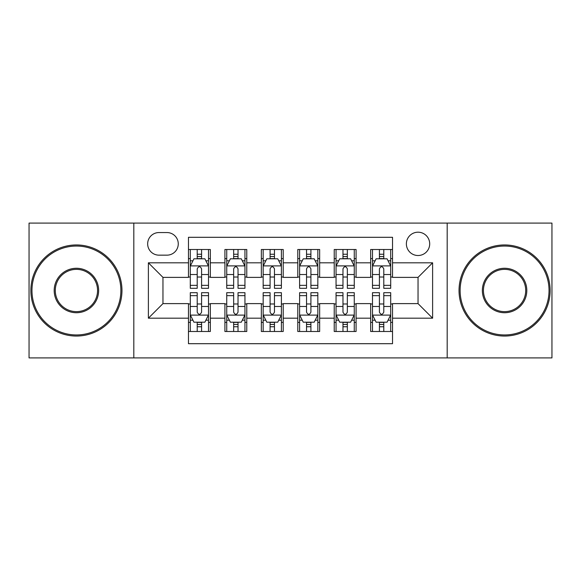 <?xml version="1.0" encoding="UTF-8"?>
<svg xmlns="http://www.w3.org/2000/svg" width="581" height="581" viewBox="0 0 581 581"><rect width="100%" height="100%" fill="white"/><g stroke="black" fill="none" stroke-linecap="round" stroke-linejoin="round"><path stroke-width="0.87" d="M418.037 232.197A11.664 11.664 0 0 0 406.373 243.86A11.664 11.664 0 0 0 418.037 255.517A11.664 11.664 0 0 0 429.7 243.86A11.664 11.664 0 0 0 418.037 232.197M447.188 357.911L551.95 357.911L551.95 223.089L447.188 223.089L447.188 357.911L133.812 357.911L133.812 223.089L29.05 223.089L29.05 357.911L133.812 357.911M392.531 249.503L370.663 249.503L370.663 262.808L356.088 262.808L356.088 277.384L370.663 277.384L370.663 262.808M356.088 262.808L356.088 249.503L334.228 249.503L334.228 262.808L319.652 262.808L319.652 277.384L334.228 277.384L334.228 262.808M319.652 262.808L319.652 249.503L297.784 249.503L297.784 262.808L283.216 262.808L283.216 277.384L297.784 277.384L297.784 262.808M283.216 262.808L283.216 249.503L261.348 249.503L261.348 262.808L246.772 262.808L246.772 277.384L261.348 277.384L261.348 262.808M246.772 262.808L246.772 249.503L224.912 249.503L224.912 277.384L210.337 277.384L210.337 249.503L188.469 249.503M188.469 331.497L210.337 331.497L210.337 303.616L224.912 303.616L224.912 331.497L246.772 331.497L246.772 303.616L261.348 303.616L261.348 318.192L246.772 318.192M261.348 318.192L261.348 331.497L283.216 331.497L283.216 303.616L297.784 303.616L297.784 318.192L283.216 318.192M297.784 318.192L297.784 331.497L319.652 331.497L319.652 303.616L334.228 303.616L334.228 318.192L319.652 318.192M334.228 318.192L334.228 331.497L356.088 331.497L356.088 303.616L370.663 303.616L370.663 318.192L356.088 318.192M158.954 255.153L166.972 255.153A11.293 11.293 0 0 0 178.265 243.86A11.293 11.293 0 0 0 166.972 232.56L158.954 232.56A11.293 11.293 0 0 0 147.661 243.86A11.293 11.293 0 0 0 158.954 255.153M447.188 223.089L133.812 223.089M392.531 262.808L392.531 237.302L188.469 237.302L188.469 277.384L162.963 277.384L162.963 303.616L188.469 303.616L188.469 343.698L392.531 343.698L392.531 303.616L418.037 303.616L418.037 277.384L392.531 277.384L392.531 262.808L432.613 262.808L432.613 318.192L392.531 318.192M188.469 318.192L148.387 318.192L148.387 262.808L188.469 262.808M370.663 318.192L370.663 331.497L392.531 331.497M188.469 258.618L190.292 258.618M197.213 258.618L201.585 258.618M208.514 258.618L210.337 258.618M188.469 277.021L190.292 277.021M197.213 277.021L201.585 277.021M208.514 277.021L210.337 277.021M188.469 303.979L190.292 303.979M197.213 303.979L201.585 303.979M208.514 303.979L210.337 303.979M188.469 322.382L190.292 322.382M197.213 322.382L201.585 322.382M208.514 322.382L210.337 322.382M224.912 277.021L226.735 277.021M233.656 277.021L238.028 277.021M244.95 277.021L246.772 277.021M224.912 258.618L226.735 258.618M233.656 258.618L238.028 258.618M244.95 258.618L246.772 258.618M224.912 303.979L226.735 303.979M233.656 303.979L238.028 303.979M244.95 303.979L246.772 303.979M224.912 322.382L226.735 322.382M233.656 322.382L238.028 322.382M244.95 322.382L246.772 322.382M261.348 303.979L263.171 303.979M270.092 303.979L274.464 303.979M281.393 303.979L283.216 303.979M261.348 322.382L263.171 322.382M270.092 322.382L274.464 322.382M281.393 322.382L283.216 322.382M261.348 258.618L263.171 258.618M270.092 258.618L274.464 258.618M281.393 258.618L283.216 258.618M261.348 277.021L263.171 277.021M270.092 277.021L274.464 277.021M281.393 277.021L283.216 277.021M297.784 303.979L299.607 303.979M306.536 303.979L310.908 303.979M317.829 303.979L319.652 303.979M297.784 322.382L299.607 322.382M306.536 322.382L310.908 322.382M317.829 322.382L319.652 322.382M297.784 258.618L299.607 258.618M306.536 258.618L310.908 258.618M317.829 258.618L319.652 258.618M297.784 277.021L299.607 277.021M306.536 277.021L310.908 277.021M317.829 277.021L319.652 277.021M334.228 303.979L336.05 303.979M342.972 303.979L347.344 303.979M354.265 303.979L356.088 303.979M334.228 322.382L336.05 322.382M342.972 322.382L347.344 322.382M354.265 322.382L356.088 322.382M334.228 258.618L336.05 258.618M342.972 258.618L347.344 258.618M354.265 258.618L356.088 258.618M334.228 277.021L336.05 277.021M342.972 277.021L347.344 277.021M354.265 277.021L356.088 277.021M370.663 303.979L372.486 303.979M379.415 303.979L383.787 303.979M390.708 303.979L392.531 303.979M370.663 322.382L372.486 322.382M379.415 322.382L383.787 322.382M390.708 322.382L392.531 322.382M370.663 258.618L372.486 258.618M379.415 258.618L383.787 258.618M390.708 258.618L392.531 258.618M370.663 277.021L372.486 277.021M379.415 277.021L383.787 277.021M390.708 277.021L392.531 277.021M162.963 277.384L148.387 262.808M162.963 303.616L148.387 318.192M432.613 262.808L418.037 277.384M432.613 318.192L418.037 303.616M201.585 254.246L197.213 254.246M208.514 285.344L201.585 285.344L201.585 288.314L208.514 288.314L208.514 266.083L204.868 258.799L193.938 258.799L190.292 266.083L190.292 288.314L197.213 288.314L197.213 285.344L190.292 285.344M190.292 266.083L190.292 249.503M208.514 266.083L208.514 249.503M197.213 258.799L197.213 249.503M201.585 249.503L201.585 258.799M201.585 285.344L201.585 268.821C200.133 266.011 198.673 266.011 197.213 268.821L197.213 285.344M197.213 326.754L201.585 326.754M190.292 295.656L197.213 295.656L197.213 292.686L190.292 292.686L190.292 314.917L193.938 322.201L204.868 322.201L208.514 314.917L208.514 292.686L201.585 292.686L201.585 295.656L208.514 295.656M208.514 314.917L208.514 331.497M190.292 314.917L190.292 331.497M201.585 322.201L201.585 331.497M197.213 331.497L197.213 322.201M197.213 295.656L197.213 312.179C198.673 314.989 200.133 314.989 201.585 312.179L201.585 295.656M76.423 246.046A44.454 44.454 0 0 0 31.962 290.5A44.454 44.454 0 0 0 76.423 334.954A44.454 44.454 0 0 0 120.877 290.5A44.454 44.454 0 0 0 76.423 246.046M76.423 336.05A45.55 45.55 0 0 1 30.873 290.5A45.55 45.55 0 0 1 76.423 244.95A45.55 45.55 0 0 1 121.966 290.5A45.55 45.55 0 0 1 76.423 336.05M76.423 268.269A22.231 22.231 0 0 1 98.647 290.5A22.231 22.231 0 0 1 76.423 312.731A22.231 22.231 0 0 1 54.193 290.5A22.231 22.231 0 0 1 76.423 268.269M76.423 311.634A21.134 21.134 0 0 0 97.557 290.5A21.134 21.134 0 0 0 76.423 269.366A21.134 21.134 0 0 0 55.289 290.5A21.134 21.134 0 0 0 76.423 311.634M504.577 246.046A44.454 44.454 0 0 0 460.123 290.5A44.454 44.454 0 0 0 504.577 334.954A44.454 44.454 0 0 0 549.038 290.5A44.454 44.454 0 0 0 504.577 246.046M504.577 336.05A45.55 45.55 0 0 1 459.034 290.5A45.55 45.55 0 0 1 504.577 244.95A45.55 45.55 0 0 1 550.127 290.5A45.55 45.55 0 0 1 504.577 336.05M504.577 268.269A22.231 22.231 0 0 1 526.807 290.5A22.231 22.231 0 0 1 504.577 312.731A22.231 22.231 0 0 1 482.353 290.5A22.231 22.231 0 0 1 504.577 268.269M504.577 311.634A21.134 21.134 0 0 0 525.711 290.5A21.134 21.134 0 0 0 504.577 269.366A21.134 21.134 0 0 0 483.443 290.5A21.134 21.134 0 0 0 504.577 311.634M238.028 254.246L233.656 254.246M244.95 285.344L238.028 285.344L238.028 288.314L244.95 288.314L244.95 266.083L241.304 258.799L230.374 258.799L226.735 266.083L226.735 288.314L233.656 288.314L233.656 285.344L226.735 285.344M226.735 266.083L226.735 249.503M244.95 266.083L244.95 249.503M233.656 258.799L233.656 249.503M238.028 249.503L238.028 258.799M238.028 285.344L238.028 268.821C236.569 266.011 235.116 266.011 233.656 268.821L233.656 285.344M274.464 254.246L270.092 254.246M281.393 285.344L274.464 285.344L274.464 288.314L281.393 288.314L281.393 266.083L277.747 258.799L266.817 258.799L263.171 266.083L263.171 288.314L270.092 288.314L270.092 285.344L263.171 285.344M263.171 266.083L263.171 249.503M281.393 266.083L281.393 249.503M270.092 258.799L270.092 249.503M274.464 249.503L274.464 258.799M274.464 285.344L274.464 268.821C273.012 266.011 271.552 266.011 270.092 268.821L270.092 285.344M310.908 254.246L306.536 254.246M317.829 285.344L310.908 285.344L310.908 288.314L317.829 288.314L317.829 266.083L314.183 258.799L303.253 258.799L299.607 266.083L299.607 288.314L306.536 288.314L306.536 285.344L299.607 285.344M299.607 266.083L299.607 249.503M317.829 266.083L317.829 249.503M306.536 258.799L306.536 249.503M310.908 249.503L310.908 258.799M310.908 285.344L310.908 268.821C309.448 266.011 307.995 266.011 306.536 268.821L306.536 285.344M347.344 254.246L342.972 254.246M354.265 285.344L347.344 285.344L347.344 288.314L354.265 288.314L354.265 266.083L350.626 258.799L339.696 258.799L336.05 266.083L336.05 288.314L342.972 288.314L342.972 285.344L336.05 285.344M336.05 266.083L336.05 249.503M354.265 266.083L354.265 249.503M342.972 258.799L342.972 249.503M347.344 249.503L347.344 258.799M347.344 285.344L347.344 268.821C345.891 266.011 344.431 266.011 342.972 268.821L342.972 285.344M233.656 326.754L238.028 326.754M226.735 295.656L233.656 295.656L233.656 292.686L226.735 292.686L226.735 314.917L230.374 322.201L241.304 322.201L244.95 314.917L244.95 292.686L238.028 292.686L238.028 295.656L244.95 295.656M244.95 314.917L244.95 331.497M226.735 314.917L226.735 331.497M238.028 322.201L238.028 331.497M233.656 331.497L233.656 322.201M233.656 295.656L233.656 312.179C235.109 314.989 236.569 314.989 238.028 312.179L238.028 295.656M270.092 326.754L274.464 326.754M263.171 295.656L270.092 295.656L270.092 292.686L263.171 292.686L263.171 314.917L266.817 322.201L277.747 322.201L281.393 314.917L281.393 292.686L274.464 292.686L274.464 295.656L281.393 295.656M281.393 314.917L281.393 331.497M263.171 314.917L263.171 331.497M274.464 322.201L274.464 331.497M270.092 331.497L270.092 322.201M270.092 295.656L270.092 312.179C271.552 314.989 273.005 314.989 274.464 312.179L274.464 295.656M306.536 326.754L310.908 326.754M299.607 295.656L306.536 295.656L306.536 292.686L299.607 292.686L299.607 314.917L303.253 322.201L314.183 322.201L317.829 314.917L317.829 292.686L310.908 292.686L310.908 295.656L317.829 295.656M317.829 314.917L317.829 331.497M299.607 314.917L299.607 331.497M310.908 322.201L310.908 331.497M306.536 331.497L306.536 322.201M306.536 295.656L306.536 312.179C307.988 314.989 309.448 314.989 310.908 312.179L310.908 295.656M342.972 326.754L347.344 326.754M336.05 295.656L342.972 295.656L342.972 292.686L336.05 292.686L336.05 314.917L339.696 322.201L350.626 322.201L354.265 314.917L354.265 292.686L347.344 292.686L347.344 295.656L354.265 295.656M354.265 314.917L354.265 331.497M336.05 314.917L336.05 331.497M347.344 322.201L347.344 331.497M342.972 331.497L342.972 322.201M342.972 295.656L342.972 312.179C344.431 314.989 345.884 314.989 347.344 312.179L347.344 295.656M383.787 254.246L379.415 254.246M390.708 285.344L383.787 285.344L383.787 288.314L390.708 288.314L390.708 266.083L387.062 258.799L376.132 258.799L372.486 266.083L372.486 288.314L379.415 288.314L379.415 285.344L372.486 285.344M372.486 266.083L372.486 249.503M390.708 266.083L390.708 249.503M379.415 258.799L379.415 249.503M383.787 249.503L383.787 258.799M383.787 285.344L383.787 268.821C382.327 266.011 380.867 266.011 379.415 268.821L379.415 285.344M379.415 326.754L383.787 326.754M372.486 295.656L379.415 295.656L379.415 292.686L372.486 292.686L372.486 314.917L376.132 322.201L387.062 322.201L390.708 314.917L390.708 292.686L383.787 292.686L383.787 295.656L390.708 295.656M390.708 314.917L390.708 331.497M372.486 314.917L372.486 331.497M383.787 322.201L383.787 331.497M379.415 331.497L379.415 322.201M379.415 295.656L379.415 312.179C380.867 314.989 382.327 314.989 383.787 312.179L383.787 295.656M224.912 318.192L210.337 318.192M224.912 262.808L210.337 262.808M208.419 265.902L190.386 265.902M190.292 260.804L192.936 260.804M205.87 260.804L208.514 260.804M197.213 274.53L190.292 274.53M208.514 274.53L201.585 274.53M201.585 256.562L197.213 256.562M190.386 315.098L208.419 315.098M208.514 320.196L205.87 320.196M192.936 320.196L190.292 320.196M201.585 306.47L208.514 306.47M190.292 306.47L197.213 306.47M197.213 324.438L201.585 324.438M244.862 265.902L226.822 265.902M226.735 260.804L229.372 260.804M242.313 260.804L244.95 260.804M233.656 274.53L226.735 274.53M244.95 274.53L238.028 274.53M238.028 256.562L233.656 256.562M281.298 265.902L263.258 265.902M263.171 260.804L265.815 260.804M278.749 260.804L281.393 260.804M270.092 274.53L263.171 274.53M281.393 274.53L274.464 274.53M274.464 256.562L270.092 256.562M317.742 265.902L299.702 265.902M299.607 260.804L302.251 260.804M315.185 260.804L317.829 260.804M306.536 274.53L299.607 274.53M317.829 274.53L310.908 274.53M310.908 256.562L306.536 256.562M354.178 265.902L336.138 265.902M336.05 260.804L338.687 260.804M351.628 260.804L354.265 260.804M342.972 274.53L336.05 274.53M354.265 274.53L347.344 274.53M347.344 256.562L342.972 256.562M226.822 315.098L244.862 315.098M244.95 320.196L242.313 320.196M229.372 320.196L226.735 320.196M238.028 306.47L244.95 306.47M226.735 306.47L233.656 306.47M233.656 324.438L238.028 324.438M263.258 315.098L281.298 315.098M281.393 320.196L278.749 320.196M265.815 320.196L263.171 320.196M274.464 306.47L281.393 306.47M263.171 306.47L270.092 306.47M270.092 324.438L274.464 324.438M299.702 315.098L317.742 315.098M317.829 320.196L315.185 320.196M302.251 320.196L299.607 320.196M310.908 306.47L317.829 306.47M299.607 306.47L306.536 306.47M306.536 324.438L310.908 324.438M336.138 315.098L354.178 315.098M354.265 320.196L351.628 320.196M338.687 320.196L336.05 320.196M347.344 306.47L354.265 306.47M336.05 306.47L342.972 306.47M342.972 324.438L347.344 324.438M390.614 265.902L372.581 265.902M372.486 260.804L375.13 260.804M388.064 260.804L390.708 260.804M379.415 274.53L372.486 274.53M390.708 274.53L383.787 274.53M383.787 256.562L379.415 256.562M372.581 315.098L390.614 315.098M390.708 320.196L388.064 320.196M375.13 320.196L372.486 320.196M383.787 306.47L390.708 306.47M372.486 306.47L379.415 306.47M379.415 324.438L383.787 324.438"/></g></svg>
